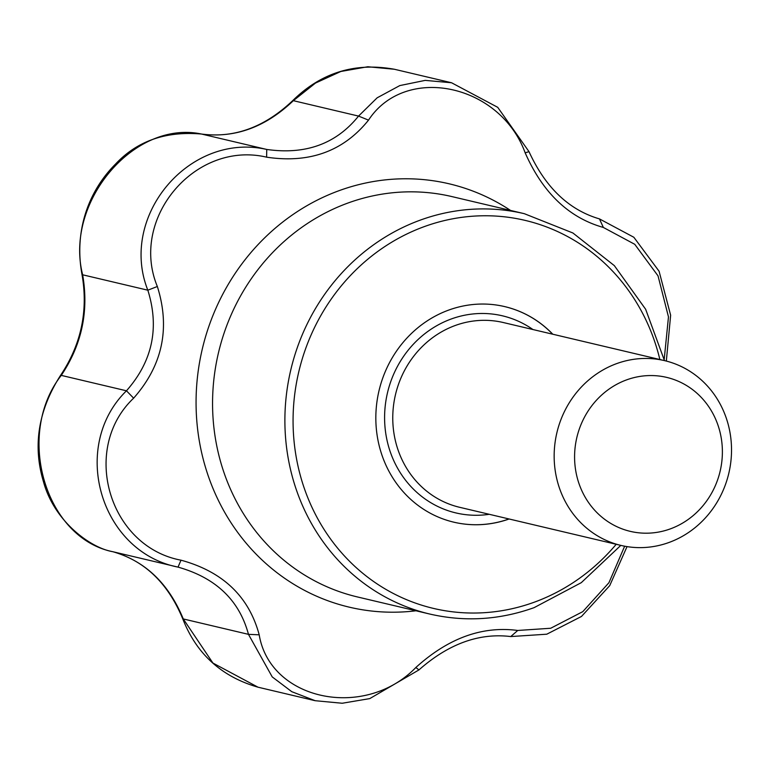 <?xml version="1.0" encoding="UTF-8"?>
<svg xmlns="http://www.w3.org/2000/svg" width="770" height="770" viewBox="0 0 770 770"><rect width="100%" height="100%" fill="white"/><g stroke="black" fill="none" stroke-linecap="round" stroke-linejoin="round"><path stroke-width="1.16" d="M509.124 518.99A110.755 103.045 -76.7 0 1 453.838 522.185A110.755 103.045 -76.7 0 1 379.013 390.708A110.755 103.045 -76.7 0 1 504.764 306.614A110.755 103.045 -76.7 0 1 552.783 334.219M509.018 518.961A110.755 103.045 -76.7 0 1 453.78 522.175M504.706 306.604A110.755 103.045 -76.7 0 1 552.668 334.19M627.03 546.613L609.725 585.633L581.485 616.452L546.767 634.201L510.741 636.559C479.104 632.719 448.506 643.845 418.938 669.919L369.773 698.602L342.188 703.251L315.151 700.7L291.801 691.701L272.233 676.917L248.469 634.345C239.268 600.176 215.783 577.769 178.024 567.115C100.312 551.878 69.512 446.648 126.463 390.794L61.273 375.385A9.49 2.695 -144.7 0 0 60.272 375.808C81.225 344.671 88.444 310.724 81.909 273.966A9.49 2.849 -11.5 0 0 82.64 274.794C88.964 311.099 81.841 344.633 61.273 375.385C14.928 434.588 45.218 538.163 112.843 551.715A9.49 4.62 104.4 0 1 112.805 551.705A9.49 4.62 104.4 0 1 112.776 551.695M201.297 134.009A9.49 4.61 99.1 0 1 201.422 134.028A9.49 4.61 99.1 0 1 201.548 134.047C134.095 119.62 64.257 202.298 82.64 274.794L147.83 290.194C118.465 216.12 189.449 131.92 266.738 149.447C305.575 154.982 336.182 143.865 358.541 116.087L377.146 97.819L399.794 85.586L425.204 80.378L451.567 82.765L497.728 107.328L529.009 151.661C545.458 187.534 568.934 209.95 599.445 218.892L633.845 237.266L659.091 271.252L670.641 315.238L666.329 361.063M133.633 398.167L126.463 390.794C152.479 361.303 159.602 327.77 147.83 290.194L157.35 286.498C170.449 328.193 162.537 365.413 133.633 398.167C80.244 448.746 108.859 546.623 181.008 560.185C222.828 571.629 248.893 596.509 259.201 634.817C270.097 700.527 364.73 720.277 415.848 667.503C448.256 638.128 482.222 625.779 517.748 630.466L550.704 628.253L582.794 611.64L608.935 582.717L624.653 546.2M181.008 560.185L178.024 567.115L112.843 551.715C145.145 561.041 168.62 583.458 183.279 618.945L212.924 663.057L258.017 687.196L315.151 700.7M259.201 634.817L248.469 634.345L183.279 618.945A9.49 0.741 159.1 0 1 182.769 618.888C196.514 653.951 221.596 676.715 258.017 687.196M81.909 273.966C74.324 232.405 87.424 192.096 115.606 163.991C137.185 140.958 165.791 130.967 201.422 134.028C234.263 138.408 264.745 127.223 292.879 100.475A9.49 0.606 44.9 0 1 293.351 100.677C265.496 127.214 234.888 138.331 201.548 134.047L266.738 149.447L266.613 157.167C195.166 140.342 129.158 218.468 157.35 286.498M292.879 100.475C321.302 72.573 355.143 62.168 394.404 69.261L367.8 66.749L340.869 71.466L315.488 83.064L293.351 100.677L358.541 116.087L368.522 120.13C343.478 151.247 309.511 163.596 266.613 157.167M664.202 359.407L668.476 316.913L658.032 275.872L634.75 244.302L603.353 227.448C568.905 217.746 542.84 192.866 525.159 152.816C499.951 83.728 405.328 63.977 368.522 120.13M529.009 151.661L525.159 152.816M599.445 218.892L603.353 227.448M517.748 630.466L510.741 636.559M415.848 667.503L418.938 669.919M670.285 528.903A79.108 73.602 -76.7 0 1 576.432 439.333A79.108 73.602 -76.7 0 1 698.746 394.885A79.108 73.602 -76.7 0 1 670.285 528.903M668.995 542.475A94.931 88.329 -76.7 0 1 621.015 545.429A94.931 88.329 -76.7 0 1 556.883 432.73A94.931 88.329 -76.7 0 1 664.674 360.658A94.931 88.329 -76.7 0 1 731.5 447.591A94.931 88.329 -76.7 0 1 668.995 542.475M429.747 614.037L357.415 596.943A205.677 191.374 -76.7 0 1 218.468 352.775A205.677 191.374 -76.7 0 1 452 196.61L524.341 213.694A205.677 191.374 -76.7 0 0 290.8 369.86A205.677 191.374 -76.7 0 0 429.747 614.037C464.801 622.112 499.595 619.975 534.13 607.636L581.283 582.669L620.812 545.381M415.964 610.783A217.487 202.356 -76.7 0 1 204.897 465.34A217.487 202.356 -76.7 0 1 300.146 209.806A217.487 202.356 -76.7 0 1 510.549 210.441M616.202 544.294A199.353 185.483 -76.7 0 1 534.226 602.217A199.353 185.483 -76.7 0 1 300.425 475.831A199.353 185.483 -76.7 0 1 430.546 224.465A199.353 185.483 -76.7 0 1 659.861 359.513M621.015 545.429L459.613 507.295A94.931 88.329 -76.7 0 1 395.491 394.596A94.931 88.329 -76.7 0 1 503.272 322.524L664.674 360.658M489.268 514.302A101.255 94.209 -76.7 0 1 387.503 392.71A101.255 94.209 -76.7 0 1 532.917 329.522M60.272 375.808C38.211 410.641 32.629 446.003 43.524 481.895C54.141 521.146 90.321 547.942 112.805 551.705C144.625 560.724 167.947 583.111 182.769 618.888M451.567 82.765L394.404 69.261M664.471 360.61L645.645 309.261L614.345 265.64L572.89 232.983L524.341 213.694"/></g></svg>
